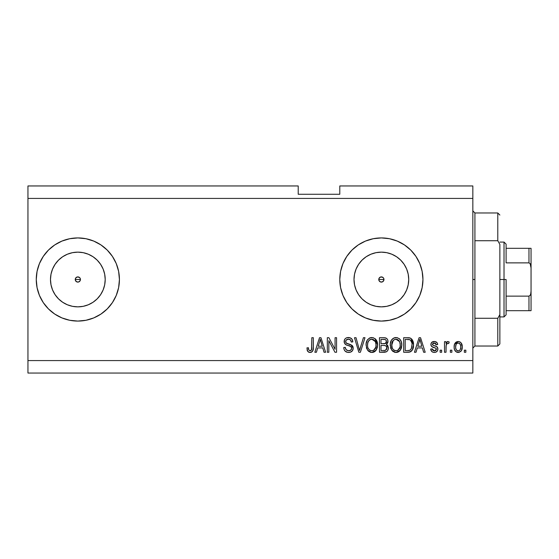 <?xml version="1.0" encoding="UTF-8"?>
<svg xmlns="http://www.w3.org/2000/svg" width="559" height="559" viewBox="0 0 559 559"><rect width="100%" height="100%" fill="white"/><g stroke="black" fill="none" stroke-linecap="round" stroke-linejoin="round"><path stroke-width="0.84" d="M378.967 278.501L378.967 280.492L380.372 281.904L381.371 282.099A2.599 2.599 0 0 1 378.771 279.5A2.599 2.599 0 0 1 381.371 276.901L380.372 277.096L378.967 278.501L380.372 277.096L382.363 277.096L383.201 277.662L383.767 278.508L383.767 280.492L382.363 281.904L380.372 281.904L379.533 281.338L378.967 280.492L378.967 278.501M75.444 278.501L75.444 280.492L76.849 281.904L77.841 282.099A2.599 2.599 0 0 1 75.248 279.5A2.599 2.599 0 0 1 77.841 276.901L76.849 277.096L75.444 278.501L76.849 277.096L78.84 277.096L79.678 277.662L80.244 278.508L80.244 280.492L78.84 281.904L76.849 281.904L76.01 281.338L75.444 280.492L75.444 278.501M72.509 306.332L77.841 306.856A27.356 27.356 0 0 1 50.485 279.5A27.356 27.356 0 0 1 77.841 252.144L83.179 252.668L88.315 254.226L93.046 256.749L97.189 260.152L100.592 264.302L103.122 269.033L104.68 274.162L105.204 279.5L104.68 284.838L103.122 289.967L100.592 294.698L97.189 298.848L93.046 302.251L88.315 304.774L83.179 306.332L77.841 306.856L72.509 306.332L67.373 304.774L62.643 302.251L58.499 298.848L55.096 294.698L52.567 289.967L51.009 284.838L50.485 279.5A27.356 27.356 0 0 1 56.641 262.213L55.096 264.302L58.499 260.152L62.643 256.749L67.373 254.226L72.509 252.668L77.841 252.144A27.356 27.356 0 0 1 105.204 279.5A27.356 27.356 0 0 1 77.841 306.856L83.179 306.332M376.032 306.332L381.371 306.856A27.356 27.356 0 0 1 354.008 279.5A27.356 27.356 0 0 1 381.371 252.144L386.702 252.668L391.838 254.226L396.569 256.749L400.712 260.152L404.115 264.302L406.645 269.033L408.203 274.162L408.727 279.5L408.203 284.838L406.645 289.967L404.115 294.698L400.712 298.848L396.569 302.251L391.838 304.774L386.702 306.332L381.371 306.856L376.032 306.332L370.896 304.774L366.166 302.251L362.022 298.848L358.619 294.698L356.09 289.967L354.532 284.838L354.008 279.5L354.532 274.162L356.09 269.033L358.619 264.302L362.022 260.152L366.166 256.749L370.896 254.226L376.032 252.668L381.371 252.144A27.356 27.356 0 0 1 408.727 279.5A27.356 27.356 0 0 1 381.371 306.856L386.702 306.332M381.343 237.924A41.576 41.576 0 0 0 373.272 238.714L381.371 237.924L389.476 238.721L397.281 241.09L404.464 244.926L410.767 250.097L415.938 256.399L419.781 263.589L422.15 271.388L422.946 279.5L422.15 287.612L419.781 295.411L415.938 302.601L410.767 308.903L404.464 314.074L397.281 317.91L389.476 320.279L381.371 321.076A41.576 41.576 0 0 1 339.788 279.5A41.576 41.576 0 0 1 381.371 237.924A41.576 41.576 0 0 1 422.946 279.5A41.576 41.576 0 0 1 381.371 321.076L373.258 320.279A41.576 41.576 0 0 0 381.343 321.076M373.237 238.721A41.576 41.576 0 0 0 365.474 241.076M342.947 263.61A41.576 41.576 0 0 0 342.947 295.39L340.585 287.612L339.788 279.5L340.585 271.388L342.953 263.589L346.797 256.399L351.967 250.097L358.27 244.926L365.453 241.09A41.576 41.576 0 0 0 342.96 263.568M342.96 295.432A41.576 41.576 0 0 0 365.439 317.903L358.27 314.074L351.967 308.903L346.797 302.601L342.953 295.411M365.474 317.924A41.576 41.576 0 0 0 373.237 320.279M77.82 237.924A41.576 41.576 0 0 0 37.069 271.374M37.062 271.401A41.576 41.576 0 0 0 36.265 279.472A41.576 41.576 0 0 1 37.062 271.401L39.43 263.589L43.274 256.399A41.576 41.576 0 0 1 54.349 245.198A41.576 41.576 0 0 0 36.265 279.5L37.062 271.388M48.444 250.097L43.274 256.399L48.444 250.097L54.747 244.926L61.93 241.09L69.735 238.721L77.841 237.924A41.576 41.576 0 0 1 119.423 279.5A41.576 41.576 0 0 1 77.841 321.076A41.576 41.576 0 0 1 36.265 279.5A41.576 41.576 0 0 1 77.841 237.924L85.953 238.721L93.758 241.09L100.941 244.926L107.244 250.097L112.415 256.399L116.258 263.589L118.627 271.388L119.423 279.5L118.627 287.612L116.258 295.411L112.415 302.601L107.244 308.903L100.941 314.074L93.758 317.91L85.953 320.279L77.841 321.076L69.735 320.279L61.93 317.91L54.747 314.074L48.444 308.903L43.274 302.601L39.43 295.411L37.062 287.612A41.576 41.576 0 0 1 36.265 279.528A41.576 41.576 0 0 0 37.062 287.599L36.265 279.5A41.576 41.576 0 0 0 54.349 313.802A41.576 41.576 0 0 1 43.274 302.601A41.576 41.576 0 0 0 77.82 321.076M383.201 277.662L383.767 278.508L383.767 280.492L383.767 278.508L383.208 277.662L381.371 276.901A2.599 2.599 0 0 1 383.963 279.5A2.599 2.599 0 0 1 381.371 282.099L380.372 281.904M79.678 277.662L80.244 278.508L80.244 280.492L80.244 278.508L79.685 277.662L77.841 276.901A2.599 2.599 0 0 1 80.44 279.5A2.599 2.599 0 0 1 77.841 282.099L76.849 281.904M27.95 185.951L298.213 185.951L27.95 185.951L27.95 360.576L472.837 360.576L472.837 198.424L27.95 198.424L472.837 198.424L472.837 185.951L339.788 185.951L472.837 185.951L472.837 360.576L27.95 360.576L27.95 373.049L472.837 373.049L27.95 373.049L27.95 185.951M373.258 320.279L365.453 317.91M365.453 241.09L373.258 238.721M328.825 352.261L328.825 340.676L328.825 352.261L327.315 352.261L327.315 337.713L328.923 337.713L335.065 349.312L335.065 337.713L336.574 337.713L336.574 352.261L334.96 352.261L328.825 340.676L334.96 352.261L336.574 352.261L336.574 337.713L335.065 337.713L335.065 349.312L328.923 337.713L327.315 337.713L327.315 352.261L328.825 352.261L327.315 352.261L327.315 337.713L328.923 337.713M349.061 352.436L348.627 352.45C351.408 352.373 352.939 350.961 353.204 348.215L352.45 350.696L350.36 352.212L347.656 352.38L345.085 351.101L344.078 349.452L343.757 347.537L345.266 347.349L346.035 349.564L348.075 350.696L350.5 350.353L351.681 348.53L350.961 346.608L345.909 344.7L344.414 343.009L344.421 339.907L345.343 338.572L346.748 337.755L350.088 337.79L352.03 339.222L352.827 341.87L351.318 342.059L350.507 339.963L348.411 339.222L346.119 340.117L345.672 341.94L346.636 343.387L351.904 345.301L352.897 346.601L353.204 348.215L350.961 344.735L346.126 343.016L345.651 341.542C345.846 339.97 346.762 339.194 348.411 339.222C350.214 339.292 351.178 340.235 351.318 342.059L352.827 341.87C352.617 339.103 351.129 337.657 348.362 337.524C345.762 337.622 344.358 338.95 344.134 341.507C344.386 343.785 345.693 345.12 348.061 345.504C350.032 345.651 351.241 346.566 351.695 348.257C351.485 349.934 350.5 350.766 348.753 350.752C346.622 350.619 345.462 349.48 345.266 347.349L343.757 347.537C343.939 350.626 345.56 352.261 348.627 352.45L348.62 352.45M360.178 348.264L363.413 337.713L364.985 337.713L360.401 352.261L358.836 352.261L354.483 337.713L356.041 337.713L359.542 350.563L363.413 337.713L364.985 337.713L363.413 337.713L359.542 350.563L356.041 337.713L354.483 337.713L358.836 352.261L360.401 352.261L358.836 352.261L354.483 337.713L356.041 337.713L359.213 349.249M372.14 352.443L370.568 352.31L368.36 351.122L366.606 348.418L366.117 343.834L367.326 340.026L369.862 337.888L373.139 337.678L375.557 339.082L377.15 341.835L377.57 345.693L376.801 349.04L374.775 351.555L371.826 352.45L376.102 350.227L377.591 345.001C377.695 340.766 375.774 338.279 371.833 337.524C367.808 338.3 365.886 340.85 366.061 345.176L367.536 350.172L371.504 352.443M396.331 352.443L394.759 352.31L392.551 351.122L390.797 348.418L390.308 343.834L391.517 340.026L394.053 337.888L397.33 337.678L399.748 339.082L401.341 341.835L401.76 345.693L400.992 349.04L398.972 351.555L396.017 352.45L400.293 350.227L401.781 345.001C401.886 340.766 399.971 338.279 396.024 337.524C391.999 338.3 390.077 340.85 390.252 345.176L391.726 350.172L395.695 352.443M451.861 350.186L451.861 352.261L450.351 352.261L450.351 350.186L451.861 350.186L450.351 350.186L450.351 352.261L451.861 352.261L450.351 352.261L450.351 350.186L451.861 350.186L451.861 352.261L451.861 350.186M458.436 352.443L458.191 352.45C461.098 351.877 462.454 350.018 462.258 346.859L461.427 350.619L459.156 352.338L456.361 351.981L454.572 349.794L454.139 347.446L454.46 344.442L455.592 342.534L457.241 341.598L459.128 341.598L461.084 342.863L462.258 346.859C462.384 343.82 461.028 342.024 458.191 341.493C455.319 342.038 453.964 343.869 454.132 346.971C453.971 350.067 455.326 351.891 458.191 352.45L457.954 352.443M310.462 352.429L308.771 352.219L307.771 351.422L306.905 347.915L308.414 347.726L308.687 349.641L309.406 350.584L310.601 350.682L311.531 349.885L311.817 337.713L313.326 337.713L313.229 349.256L312.306 351.548L310.042 352.45C312.523 351.96 313.62 350.339 313.326 347.586L313.326 337.713L311.817 337.713L311.622 349.654L310.112 350.752C308.792 350.311 308.226 349.298 308.414 347.726L306.905 347.915L307.771 351.422L309.714 352.443M416.015 352.261L417.287 347.915L416.015 352.261L414.443 352.261L419.089 337.713L420.564 337.713L425.21 352.261L423.645 352.261L422.373 347.915L417.287 347.915L422.373 347.915L423.645 352.261L425.21 352.261L420.564 337.713L419.089 337.713L414.443 352.261L416.015 352.261L414.443 352.261L419.089 337.713L420.564 337.713L425.21 352.261L423.645 352.261M434.301 352.45L434.301 352.45C436.516 352.373 437.711 351.234 437.879 349.04L437.32 351.024L435.678 352.254L433.609 352.408L431.779 351.534L430.696 349.047L432.205 348.858L432.855 350.388L434.406 350.94L435.761 350.549L436.362 349.298L435.943 348.278L432.596 347.055L431.185 345.804L430.94 343.876L431.862 342.248L434.874 341.528L437.075 342.716L437.69 344.512L436.174 344.7L435.608 343.429L434.294 343.002L433.036 343.247L432.421 344.554L433.029 345.259L436.949 346.734L437.879 349.04C437.704 347.125 436.607 346.035 434.567 345.783L432.876 345.176L432.393 344.295L434.294 343.002L436.174 344.7L437.69 344.512C437.411 342.534 436.258 341.528 434.238 341.493C432.198 341.514 431.08 342.52 430.884 344.505C431.255 346.412 432.491 347.495 434.595 347.754L436.02 348.341L436.362 349.298L434.406 350.94L432.205 348.858L430.696 349.047C430.968 351.206 432.17 352.338 434.301 352.45L433.952 352.436M441.659 350.186L441.659 352.261L440.143 352.261L440.143 350.186L441.659 350.186L440.143 350.186L440.143 352.261L441.659 352.261L440.143 352.261L440.143 350.186L441.659 350.186L441.659 352.261L441.659 350.186M446.152 345.148L446.005 352.261L444.489 352.261L444.489 341.682L446.005 341.682L446.005 343.366L447.452 341.535L449.219 342.059L448.646 343.568L447.431 343.394L446.501 344.071L446.005 346.776L446.271 344.617L447.626 343.38L448.646 343.568L449.219 342.059L447.787 341.493L446.005 343.366L446.005 341.682L444.489 341.682L444.489 352.261L446.005 352.261L444.489 352.261L444.489 341.682L446.005 341.682M465.85 350.186L465.85 352.261L464.333 352.261L464.333 350.186L465.85 350.186L464.333 350.186L464.333 352.261L465.85 352.261L464.333 352.261L464.333 350.186L465.85 350.186L465.85 352.261L465.85 350.186M411.019 338.44L413.499 344.903L412.353 349.962L409.901 352.002L403.668 352.261L403.668 337.713L408.936 337.762L411.005 338.433L412.821 340.871L413.499 344.903C413.737 341.808 412.598 339.502 410.082 337.978L403.668 337.713L403.668 352.261L407.958 352.261L403.668 352.261L403.668 337.713M383.956 352.261C386.772 352.24 388.239 350.814 388.358 347.991L387.729 350.514L386.507 351.751L379.477 352.261L379.477 337.713L384.753 337.748L386.842 338.607L387.694 339.872L387.96 341.822L387.576 343.114L386.36 344.421L387.911 345.881L388.358 347.991L386.36 344.421L387.981 341.367C387.764 338.943 386.437 337.727 383.991 337.713L379.477 337.713L379.477 352.261L383.956 352.261L379.477 352.261L379.477 337.713L385.137 337.797M316.415 352.261L317.687 347.915L316.415 352.261L314.843 352.261L319.489 337.713L320.964 337.713L325.618 352.261L324.045 352.261L322.774 347.915L317.687 347.915L322.774 347.915L324.045 352.261L325.618 352.261L320.964 337.713L319.489 337.713L314.843 352.261L316.415 352.261L314.843 352.261L319.489 337.713L320.964 337.713L325.618 352.261L324.045 352.261M38.054 291.567L39.43 295.411M39.43 263.589L37.684 268.739M472.837 373.049L472.837 360.576L472.837 373.049M298.213 194.266L298.213 185.951L298.213 194.266L339.788 194.266L298.213 194.266M339.788 185.951L339.788 194.266L339.788 185.951M76.241 281.547L75.444 280.492M78.84 281.904L77.841 282.099L78.84 281.904L80.244 280.492M379.764 281.547L378.967 280.492M307.513 351.024L307.331 350.619M307.177 350.186L307.073 349.752M306.905 347.915L308.414 347.726L308.442 348.215M308.484 348.69L308.687 349.648M310.608 350.675L311.049 350.451M311.412 350.081L311.754 348.97M311.782 348.683L311.817 347.705M311.817 337.713L313.326 337.713L313.306 348.425L312.544 351.248M313.229 349.256L312.774 350.856L311.663 352.058M311.649 352.065L311.23 352.261M310.874 352.366L310.476 352.429M308.778 352.226L309.4 352.401M419.697 339.921L419.152 341.982L419.83 339.222L421.87 346.217L417.783 346.217L419.152 341.982L417.783 346.217L421.87 346.217L419.83 339.222L419.69 339.949M420.508 341.724L420.354 341.2M431.779 351.534L431.038 350.381M431.772 351.534L431.22 350.766M431.031 350.367L430.828 349.717M430.696 349.047L432.205 348.858L432.435 349.766M433.903 350.898L434.762 350.919M436.327 349.654L436.348 349.04M436.104 348.439L436.362 349.298L435.859 348.229M435.51 348.061L431.869 346.629M431.576 346.356L431.241 345.909M431.185 345.804L430.954 345.169M430.94 343.876L431.255 342.988M431.429 342.716L431.862 342.248M432.275 341.954L432.98 341.654M436.628 342.248L437.383 343.275M437.383 343.282L437.571 343.89M437.69 344.512L436.174 344.7L436.013 344.023M434.958 343.079L434.294 343.002M434.287 343.002L433.309 343.135M432.435 343.974L432.428 344.568M432.393 344.295L433.029 345.259M432.652 344.98L434.574 345.783M433.532 345.455L434.567 345.783M435.175 345.965L435.775 346.168M437.369 347.188L437.592 347.579M436.949 346.734L437.788 348.152M437.879 349.04L437.865 349.396M437.327 351.017L436.872 351.548M436.865 351.562L436.425 351.904M436.306 351.974L435.692 352.247M435.664 352.254L434.993 352.408M436.111 344.351L436.174 344.7M448.898 341.835L449.219 342.059L448.646 343.568L447.626 343.38M446.005 352.261L446.005 346.776M446.361 344.344L447.417 343.401M457.695 352.422L457.241 352.338M456.766 352.177L456.361 351.981M455.592 351.394L454.991 350.654M454.299 348.865L454.174 347.936M454.139 347.453L454.139 346.489M454.46 344.428L458.191 341.493M458.687 341.521L459.114 341.598M460.008 341.954L460.392 342.206M461.601 343.638L462.209 345.839M461.986 349.27L461.685 350.123M461.839 349.738L461.657 350.2M461.434 350.612L460.84 351.366M459.135 352.345L458.701 352.422M456.354 341.954L455.955 342.22M457.01 343.359L456.116 344.414L455.641 346.964C455.466 344.868 456.298 343.547 458.156 343.002C460.057 343.512 460.923 344.833 460.742 346.964L460.434 344.805M460.644 348.299L460.742 346.964C460.923 349.061 460.085 350.388 458.233 350.94L459.163 350.703M456.465 350.067L455.739 348.285L456.437 350.025M456.5 350.102L458.233 350.94C456.326 350.43 455.459 349.102 455.641 346.964L455.816 348.655M458.82 343.1L457.416 343.142M460.497 345.001L459.945 343.911M460.253 344.386L458.806 343.1M459.784 343.729L459.114 343.219M458.876 350.835L459.267 350.647M459.177 350.703L460.267 349.515L460.742 347.293M460.001 349.948L460.267 349.522M460.364 349.312L460.504 348.907M408.936 337.762L408.105 337.713M409.097 337.776L409.516 337.839M409.803 337.895L410.327 338.069M408.287 352.254L407.958 352.261C411.913 351.667 413.758 349.214 413.499 344.903L413.485 345.56M413.443 346.21L413.108 348.124M413.059 348.285L412.905 348.76M411.983 350.528L411.571 351.01M410.97 351.513L409.929 351.995M409.901 352.002L409.258 352.156L409.901 352.002M409.174 352.17L408.608 352.24M412.374 339.949L411.773 339.117M411.801 342.737L410.627 340.298M411.983 344.512L411.403 348.439L411.871 346.58M409.188 350.43L410.46 349.843L411.403 348.439C410.718 349.983 409.509 350.689 407.777 350.563L409.691 350.283M405.177 350.563L405.177 339.411L409.796 339.697L405.177 339.411L405.177 350.563L407.777 350.563L405.177 350.563M410.683 340.354L409.796 339.697C411.459 340.962 412.193 342.688 411.983 344.889L411.976 345.336M411.179 341.046L410.921 340.641M408.65 350.514L409.097 350.444M390.804 348.432L390.601 347.817M390.315 343.799L390.51 342.527M391.552 339.977L391.901 339.516M392.453 338.922L394.053 337.888M394.696 337.678L395.339 337.559M397.33 337.678L399.797 339.138M399.196 338.593L399.741 339.075M400.475 339.991L400.838 340.62M401.159 341.325L401.32 341.787M401.711 343.68L401.781 345.008M401.6 347.062L400.992 349.04M401.362 348.082L400.999 349.033M400.496 349.941L399.461 351.164M399.447 351.171L397.931 352.107M397.812 352.156L396.743 352.408M395.276 352.408L394.794 352.317M394.745 352.31L392.565 351.136M390.252 345.176L390.273 345.839M398.434 351.884L398.972 351.555M401.488 342.381L400.999 340.955M396.324 339.236L397.169 339.397L395.01 339.348L393.243 340.375L395.01 339.348M399.371 341.158L397.169 339.397L398.644 340.263M393.298 340.319L391.761 345.203C391.531 341.842 392.956 339.851 396.038 339.222L399.636 341.668L400.265 344.959C400.433 348.208 399.014 350.144 396.003 350.752L397.931 350.241L400.083 346.964L399.734 348.11M397.931 350.241L399.364 348.837L400.09 346.915M395.031 350.633L393.725 349.99L396.003 350.752C393.082 350.186 391.663 348.334 391.761 345.203L392.257 348.075L391.768 344.686L392.404 341.591M392.055 342.562L392.236 341.996L392.055 342.562M400.006 342.772L399.042 340.683M400.083 346.964L400.188 343.694L399.51 341.409M400.174 343.589L400.034 342.87M397.002 350.626L397.47 350.472M392.25 348.054L393.291 349.613M393.34 349.661L393.732 349.997M385.843 337.985L386.199 338.146M386.933 338.705L387.324 339.194M387.338 339.215L387.911 340.599M387.883 342.283L387.583 343.093M386.849 344.672L387.261 345.001M387.701 345.518L387.911 345.881M388.337 347.446L388.344 348.432M388.295 348.879L388.009 349.948M387.722 350.521L387.205 351.213M384.837 352.219L384.396 352.254M386.115 351.932L386.507 351.751M387.981 341.367L387.96 340.983M386.779 348.732L386.849 347.998L385.451 350.381L386.542 349.431L386.653 346.873L385.479 345.679L383.774 345.462C385.661 345.336 386.688 346.182 386.849 347.998C386.688 346.182 385.661 345.336 383.774 345.462L380.986 345.462L383.774 345.462M386.409 342.269L386.472 341.605L385.144 343.617L380.986 343.757L380.986 339.411L383.467 339.411C385.27 339.18 386.269 339.914 386.472 341.605L386.283 340.564M385.144 343.617L386.409 342.255L385.996 340.089L384.816 339.488L380.986 339.411L380.986 343.757L385.507 343.471M384.823 339.488L384.124 339.425M385.731 343.331L386.36 342.436M380.986 350.563L380.986 345.462L380.986 350.563L385.451 350.381L380.986 350.563M384.92 350.507L385.451 350.381M383.656 343.757L384.41 343.736M385.996 340.089L385.584 339.732M384.005 339.418L383.467 339.411M366.613 348.432L366.411 347.817M366.124 343.799L366.32 342.527M367.361 339.977L367.71 339.516M369.268 338.174L369.862 337.888M370.505 337.678L371.141 337.559M373.139 337.678L375.606 339.138M375.005 338.593L377.591 345.008M377.409 347.076L377.276 347.705M376.305 349.941L374.816 351.52M374.754 351.569L373.74 352.107M373.622 352.156L372.546 352.408M371.085 352.408L370.603 352.317M370.554 352.31L368.374 351.136M373.07 352.317L373.671 352.135M374.244 351.884L374.775 351.555M375.271 351.164L375.711 350.717M377.57 344.344L377.43 343.03M377.297 342.381L376.808 340.955M372.133 339.236L372.979 339.397L370.82 339.348L369.052 340.375L369.869 339.732M375.18 341.158L372.979 339.397L374.453 340.263M367.829 342.695L367.57 345.203C367.34 341.842 368.765 339.851 371.847 339.222L375.445 341.668L376.074 344.959C376.242 348.208 374.823 350.144 371.812 350.752L373.74 350.241L375.893 346.964L375.543 348.11M373.74 350.241L375.173 348.837L375.9 346.915M371.323 350.724L369.534 349.99L370.848 350.633M368.06 348.054L369.101 349.613M368.213 341.591L367.661 343.652M370.792 339.355L370.324 339.509M369.108 340.319L367.871 342.534M375.816 342.772L374.844 340.683M375.893 346.964L375.997 343.694L375.32 341.409M375.983 343.589L375.844 342.87M372.811 350.626L373.279 350.472M372.315 350.724L371.812 350.752C368.891 350.186 367.473 348.334 367.57 345.203L367.605 344.169M369.15 349.661L368.528 348.935M360.401 352.261L364.985 337.713L360.401 352.261M359.542 350.563L359.381 349.906M346.692 352.135L346.021 351.828M345.099 351.115L344.519 350.374M343.841 348.502L343.757 347.537L345.266 347.349M345.686 349.026L346.035 349.564M348.082 350.696L349.298 350.724M349.431 350.703L349.829 350.626M351.681 348.53L351.681 347.95M351.373 347.069L350.961 346.608M350.759 346.461L349.85 346.042M346.964 345.169L346.601 345.029M345.329 344.288L344.889 343.813M344.861 343.785L345.287 344.253M344.288 342.632L344.204 342.276M344.288 340.298L344.903 339.054M344.63 339.474L344.882 339.089M346.007 338.09L346.58 337.811M346.783 337.741L347.544 337.573M349.249 337.587L350.067 337.783M350.095 337.79L350.968 338.209M352.03 339.229L352.743 340.997M352.827 341.87L351.318 342.059M351.318 342.052L351.241 341.486M348.984 339.257L350.039 339.599M348.956 339.257L347.901 339.25M346.119 340.117L345.846 340.55M345.658 341.283L345.741 342.304M345.895 342.695L346.363 343.226M346.957 343.533L347.6 343.764M347.698 343.792L347.216 343.638M349.089 344.148L349.717 344.316M351.814 345.231L352.275 345.644M352.338 345.707L352.624 346.091M352.645 346.126L352.883 346.559M352.918 346.643L353.071 347.104M353.197 347.936L353.183 348.655M353.127 349.082L352.876 349.913M352.869 349.934L352.456 350.682M352.45 350.696L351.995 351.241M351.863 351.366L351.171 351.863M345.958 351.786L346.713 352.142M348.082 343.897L347.733 343.799M350.13 339.655L350.507 339.963M352.512 340.151L351.576 338.684M347.418 350.528L346.804 350.227M335.065 337.713L336.574 337.713L336.574 352.261L334.96 352.261M319.755 341.297L320.23 339.222L322.27 346.217L318.183 346.217L319.552 341.982L318.183 346.217L322.27 346.217L320.614 340.724M320.908 341.724L320.754 341.2M320.23 339.222L319.937 340.613M420.214 340.724L420.116 340.354M420.012 339.977L419.83 339.222M458.485 343.023L457.828 343.023M455.662 346.314L455.662 347.628M456.983 350.549L457.576 350.842M457.898 350.919L458.555 350.912M410.851 349.431L411.683 347.579M411.78 347.139L411.913 346.245M411.815 342.821L411.717 342.381M411.599 341.954L411.466 341.605M410.418 340.096L409.551 339.606M409.293 339.544L407.735 339.411M396.038 339.222L395.52 339.25M393.243 340.375L392.607 341.193M392.718 348.935L393.725 349.99M395.513 350.724L396.506 350.724M400.223 345.965L400.188 343.694M383.991 350.563L384.732 350.528M371.847 339.222L371.33 339.25M369.052 340.375L368.416 341.193M376.032 345.965L375.997 343.694M56.641 296.787L55.096 294.698L58.499 298.848L62.643 302.251M77.869 321.076A41.576 41.576 0 0 0 85.939 320.286M85.974 320.279A41.576 41.576 0 0 0 93.737 317.924M93.772 317.903A41.576 41.576 0 0 0 100.913 314.095M100.976 314.053A41.576 41.576 0 0 0 112.408 302.615M112.422 302.587A41.576 41.576 0 0 0 116.244 295.438M116.272 295.383A41.576 41.576 0 0 0 116.272 263.617M116.244 263.562A41.576 41.576 0 0 0 112.422 256.413M112.408 256.385A41.576 41.576 0 0 0 100.976 244.947M100.913 244.905A41.576 41.576 0 0 0 93.772 241.097M93.737 241.076A41.576 41.576 0 0 0 85.974 238.721M85.939 238.714A41.576 41.576 0 0 0 77.869 237.924M107.244 250.097L100.941 244.926M61.93 241.09L54.747 244.926M54.747 314.074L61.93 317.91L69.735 320.279M51.009 274.162L50.485 279.5L51.009 274.162L52.567 269.033L55.096 264.302L58.499 260.152L62.643 256.749M381.392 321.076A41.576 41.576 0 0 0 422.143 287.633M422.15 287.592A41.576 41.576 0 0 0 422.946 279.535M422.946 279.465A41.576 41.576 0 0 0 422.15 271.408M415.938 256.399A41.576 41.576 0 0 0 381.392 237.924M346.797 256.399L346.37 257.049M351.967 308.903L358.27 314.074M396.569 302.251L400.712 298.848L404.115 294.698M408.203 284.838L408.727 279.5L408.203 274.162M404.115 264.302L400.712 260.152L396.569 256.749M386.702 252.668L381.371 252.144L376.032 252.668M366.166 256.749L362.022 260.152L358.619 264.302M354.532 274.162L354.008 279.5L354.532 284.838M358.619 294.698L362.022 298.848L366.166 302.251M382.363 281.904L381.371 282.099L382.363 281.904L383.767 280.492M378.967 278.508L380.372 277.096M93.046 302.251L97.189 298.848L100.592 294.698M104.68 284.838L105.204 279.5L104.68 274.162M100.592 264.302L97.189 260.152L93.046 256.749M83.179 252.668L77.841 252.144L72.509 252.668M50.485 279.5L51.009 284.838M75.444 278.508L76.849 277.096M472.837 210.897L474.919 212.972L474.919 240.719L497.789 240.719L497.789 212.972L474.919 212.972L474.919 279.5L472.837 279.5L474.919 279.5L474.919 346.028L497.789 346.028L497.789 318.281L474.919 318.281L474.919 346.028L472.837 348.103M499.865 215.054L497.789 212.972L497.789 240.719L499.865 244.402L499.865 343.946L499.865 314.598L497.789 318.281L497.789 346.028L499.865 343.946M474.919 240.719L474.919 318.281L497.789 318.281L499.865 314.598L499.865 244.402L497.789 240.719L474.919 240.719M529.659 310.685L506.105 310.685L506.105 279.5L504.022 279.5L504.022 316.918L504.022 279.5L499.865 279.5L504.022 279.5L504.022 242.082L504.022 279.5L506.105 279.5L506.105 314.843L506.105 310.685L531.05 310.685L531.05 291.078L530.722 293.985L530.149 295.334L528.968 296.13L506.105 296.13L528.968 296.13L528.968 310.685L528.968 296.13L530.149 295.334L530.722 293.985L531.05 291.078L531.05 310.685M383.963 279.5L378.771 279.5L383.963 279.5M80.44 279.5L75.248 279.5L80.44 279.5M506.105 262.87L506.105 244.157L506.105 262.87L528.968 262.87L530.149 263.666L531.05 267.922L531.05 291.078L531.05 248.315L506.105 248.315L531.05 248.315L531.05 267.922L530.722 265.015L530.149 263.666L528.968 262.87L528.968 248.315L528.968 262.87L506.105 262.87M530.98 248.315L528.968 248.315M506.105 314.843L504.022 316.918L499.865 316.918M499.865 242.082L504.022 242.082L506.105 244.157"/></g></svg>
